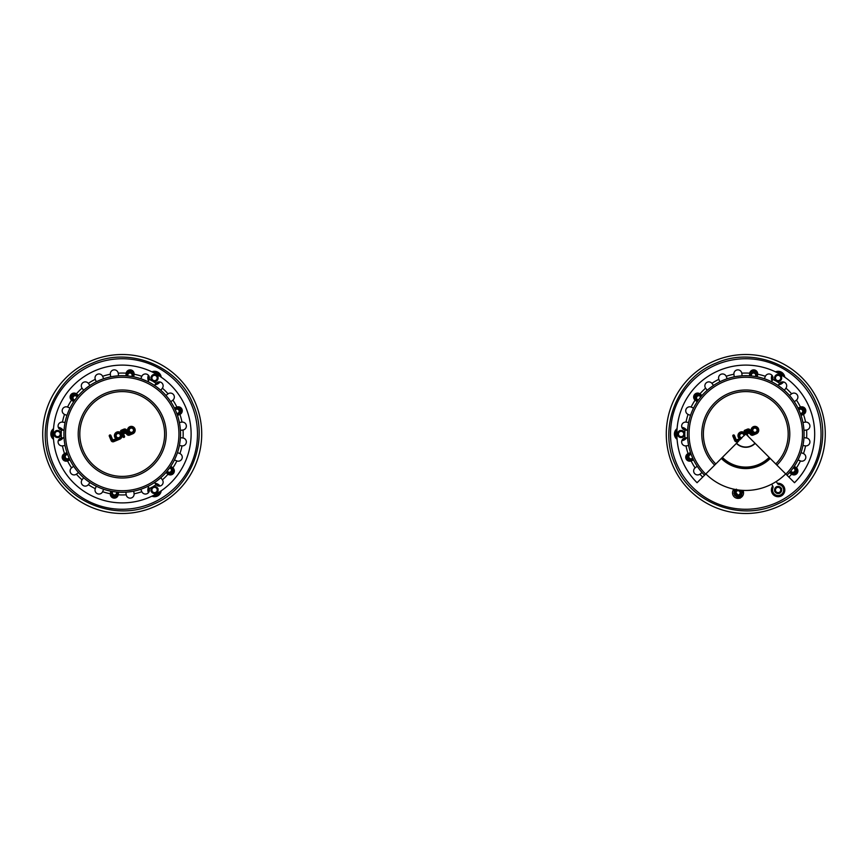 <?xml version="1.0" encoding="UTF-8"?>
<svg xmlns="http://www.w3.org/2000/svg" width="868" height="868" viewBox="0 0 868 868"><rect width="100%" height="100%" fill="white"/><g stroke="black" fill="none" stroke-linecap="round" stroke-linejoin="round"><path stroke-width="1.3" d="M67.303 453.552L67.498 454.105M67.346 453.704L68.029 455.505M68.746 410.781L67.346 414.296M77.827 396.209L78.5 395.439L76.384 393.822A60.955 60.955 0 0 1 82.048 388.17L83.653 390.274L84.38 389.656M77.719 396.329L76.503 397.815M115.596 376.083L111.853 376.625M132.75 376.658L133.748 376.853L134.084 374.358M132.598 376.625L128.865 376.083M168.142 398.076L167.318 397.056L168.142 398.076M177.137 414.448L177.473 415.414L179.806 414.448M177.094 414.296L176.085 411.692A58.297 58.297 0 0 1 144.533 487.859A58.297 58.297 0 0 1 68.355 456.308A58.297 58.297 0 0 1 99.907 380.141A58.297 58.297 0 0 1 176.085 411.692L176.117 411.779M175.694 457.219L177.094 453.704L175.694 457.219A58.297 58.297 0 0 0 176.085 456.308L174.435 459.931L176.768 460.897M111.625 491.331L112.265 491.44A2.647 2.647 0 0 0 115.368 495.346A2.647 2.647 0 0 0 117.006 492.069A2.647 2.647 0 0 1 114.131 495.476A2.647 2.647 0 0 1 112.232 491.44A2.647 2.647 0 0 0 114.131 495.476A2.647 2.647 0 0 0 117.006 492.069M111.853 491.375L115.596 491.917M76.297 469.924L77.122 470.944M166.721 471.671L170.128 467.223M128.844 491.917L132.598 491.375M132.175 491.44L133.748 491.147L134.084 493.642M64.297 440.629L64.395 441.389M64.492 442.148L64.894 444.6M64.883 423.476L64.775 424.051M64.85 423.627L64.297 427.371M87.516 387.15L84.554 389.504M102.663 379.077L103.639 378.741L102.674 376.408M102.522 379.132L99.017 380.52M147.104 381.28L141.918 379.132M142.33 379.273L141.777 379.077M160.005 389.602L160.786 390.274L162.392 388.17A60.955 60.955 0 0 1 168.056 393.822L165.951 395.439L166.396 395.949M159.886 389.504L156.934 387.161M180.143 427.371L179.589 423.627M179.665 424.051L179.372 422.466L181.998 422.119A3.971 3.971 0 0 1 186.327 425.559A3.971 3.971 0 0 1 183.039 429.996L183.039 429.996A60.955 60.955 0 0 1 183.039 438.004L180.403 437.646L180.023 441.606A58.297 58.297 0 0 1 179.589 444.373L180.143 440.629M179.567 444.524L179.665 443.949M84.554 478.496L87.516 480.85M157.716 480.254L159.886 478.496M159.56 478.778L160.786 477.726L162.392 479.83A3.971 3.971 0 0 1 161.578 485.299A3.971 3.971 0 0 1 156.099 484.669L156.099 484.669A60.955 60.955 0 0 1 153.224 486.481M132.826 491.331A58.297 58.297 0 0 0 141.918 488.868L145.444 487.48M133.314 429.4A2.116 2.116 0 0 1 131.079 432.318A2.116 2.116 0 0 1 129.679 428.922A2.116 2.116 0 0 1 133.314 429.4M120.218 434.825A2.116 2.116 0 0 1 117.983 437.743A2.116 2.116 0 0 1 116.572 434.347A2.116 2.116 0 0 1 120.218 434.825M124.851 431.472L122.898 432.286L122.594 431.548L124.547 430.745L125.111 432.09A1.063 1.063 0 0 0 125.676 430.702A1.063 1.063 0 0 0 124.298 430.127L121.726 431.19L122.594 431.548M122.898 432.286L122.54 433.154L125.111 432.09M122.692 433.523L123.929 436.517L121.281 431.157L124.146 429.758A1.454 1.454 0 0 1 125.773 432.09A1.595 1.595 0 0 1 126.652 432.579L127.802 433.848A1.194 1.194 0 0 0 129.148 434.141L131.003 433.371A3.179 3.179 0 0 1 128.518 428.781A3.179 3.179 0 0 1 133.694 428.054A3.179 3.179 0 0 1 132.576 433.154L129.299 434.51A1.595 1.595 0 0 1 127.509 434.119L126.348 432.85A1.194 1.194 0 0 0 125.014 432.557L122.692 433.523L125.86 433.295L127.021 434.564A2.257 2.257 0 0 0 129.549 435.128L132.826 433.761A3.841 3.841 0 0 0 134.551 428.087A3.841 3.841 0 0 0 128.648 427.49A3.841 3.841 0 0 0 129.213 433.403L127.14 432.134A2.257 2.257 0 0 0 126.717 431.776A2.116 2.116 0 0 0 123.885 429.15L121.129 430.289A0.857 0.857 0 0 0 120.674 431.418L122.952 436.929A0.857 0.857 0 0 0 124.081 437.385A0.857 0.857 0 0 0 124.547 436.268L123.549 433.881M125.773 432.09L126.717 431.776M131.003 433.371L129.213 433.403M110.876 435.476A0.857 0.857 0 0 0 109.748 435.009A0.857 0.857 0 0 0 109.281 436.127L111.137 440.597A1.986 1.986 0 0 0 113.73 441.671L119.73 439.186A3.841 3.841 0 0 0 121.813 434.174A3.841 3.841 0 0 0 115.824 432.665A3.841 3.841 0 0 0 116.106 438.828L112.731 439.935L110.876 435.476L110.269 435.725L112.113 440.195A0.922 0.922 0 0 0 113.328 440.694L117.907 438.796L116.106 438.828M175.694 410.781L174.435 408.069L176.888 407.059A3.971 3.971 0 0 1 181.954 409.251A3.971 3.971 0 0 1 179.936 414.394A60.955 60.955 0 0 1 181.998 422.119M185.871 407.635A68.897 68.897 0 0 1 113.231 502.312A68.897 68.897 0 0 1 67.563 392.054A68.897 68.897 0 0 1 185.871 407.635M183.039 438.004A3.971 3.971 0 0 1 186.327 442.441A3.971 3.971 0 0 1 181.998 445.881L181.998 445.881A60.955 60.955 0 0 1 179.936 453.606L179.936 453.606A3.971 3.971 0 0 1 181.954 458.749A3.971 3.971 0 0 1 176.888 460.941A60.955 60.955 0 0 1 172.895 467.874L172.895 467.874A3.971 3.971 0 0 1 173.524 473.364A3.971 3.971 0 0 1 168.056 474.178L165.951 472.561L166.569 471.845M82.048 388.17A3.971 3.971 0 0 1 82.861 382.701A3.971 3.971 0 0 1 88.352 383.33A60.955 60.955 0 0 1 95.274 379.327L95.274 379.327A3.971 3.971 0 0 1 97.476 374.26A3.971 3.971 0 0 1 102.619 376.289A60.955 60.955 0 0 1 110.344 374.216L110.344 374.216A3.971 3.971 0 0 1 113.784 369.898A3.971 3.971 0 0 1 118.222 373.186A60.955 60.955 0 0 1 126.218 373.186L126.218 373.186A3.971 3.971 0 0 1 130.656 369.898A3.971 3.971 0 0 1 134.095 374.216A60.955 60.955 0 0 1 141.82 376.289L140.811 378.741L141.701 379.056M110.344 374.216L110.692 376.853L111.625 376.669M61.27 433.392A60.955 60.955 0 0 1 61.4 429.996L61.4 429.996A3.971 3.971 0 0 1 58.113 425.559A3.971 3.971 0 0 1 62.442 422.119A60.955 60.955 0 0 1 64.514 414.394L66.966 415.414L67.27 414.513M152.16 487.089A60.955 60.955 0 0 1 149.166 488.673L149.166 488.673A3.971 3.971 0 0 1 146.963 493.74A3.971 3.971 0 0 1 141.82 491.711L141.82 491.711A60.955 60.955 0 0 1 134.095 493.784A3.971 3.971 0 0 1 130.656 498.102A3.971 3.971 0 0 1 126.218 494.814A60.955 60.955 0 0 1 118.222 494.814L118.222 494.814A3.971 3.971 0 0 1 113.784 498.102A3.971 3.971 0 0 1 110.344 493.784L110.344 493.784A60.955 60.955 0 0 1 102.619 491.711L102.619 491.711A3.971 3.971 0 0 1 97.476 493.74A3.971 3.971 0 0 1 95.274 488.673A60.955 60.955 0 0 1 88.352 484.669L88.352 484.669A3.971 3.971 0 0 1 82.861 485.299A3.971 3.971 0 0 1 82.048 479.83L82.048 479.83A60.955 60.955 0 0 1 76.384 474.178L76.384 474.178A3.971 3.971 0 0 1 70.926 473.364A3.971 3.971 0 0 1 71.545 467.874L71.545 467.874A60.955 60.955 0 0 1 67.552 460.941L67.552 460.941A3.971 3.971 0 0 1 62.485 458.749A3.971 3.971 0 0 1 64.514 453.606A60.955 60.955 0 0 1 62.442 445.881L65.067 445.534L64.937 444.872M76.384 474.178L78.5 472.561L78.055 472.051M102.619 491.711L103.639 489.259L102.988 489.042M118.222 494.814L118.569 492.189L116.117 491.982M88.352 484.669L89.968 482.565L86.811 480.319M67.552 460.941L70.004 459.931L69.711 459.324M59.002 428.629A5.566 5.566 0 0 1 61.433 430.007L64.037 430.354L64.406 426.492M64.514 414.394A3.971 3.971 0 0 1 62.485 409.251A3.971 3.971 0 0 1 67.552 407.059A60.955 60.955 0 0 1 71.545 400.126L73.661 401.743L75.907 398.596M95.274 379.327L96.294 381.779L99.907 380.141M126.218 373.186L125.871 375.811L129.723 376.18M149.101 379.49L148.146 381.779L147.538 381.486M153.224 381.519A60.955 60.955 0 0 1 156.099 383.33L155.99 383.461M172.786 400.213L170.79 401.743L170.128 400.777M172.895 467.874L170.79 466.257L170.41 466.821M149.166 488.673L148.146 486.221L145.347 487.523M177.256 453.226L177.473 452.586L179.806 453.552M181.868 445.859L179.372 445.534L179.546 444.6M62.442 422.119L65.067 422.466L64.894 423.4M64.514 453.606L66.966 452.586L67.183 453.226M82.124 479.722L83.653 477.726L84.174 478.17M110.355 493.642L110.692 491.147L111.354 491.277M141.766 491.592L140.811 489.259L141.701 488.944M126.218 494.814L125.871 492.189L126.544 492.134M95.274 488.673L96.294 486.221L96.901 486.514M71.653 467.787L73.661 466.257L76.124 469.696M62.442 445.881A3.971 3.971 0 0 1 58.113 442.441A3.971 3.971 0 0 1 61.4 438.004L64.037 437.646L64.243 440.098M67.552 407.059L70.004 408.069L68.257 411.931M88.352 383.33L89.968 385.435L86.529 387.909M118.222 373.186L118.569 375.811L114.359 376.235M156.49 386.835L154.471 385.435L156.012 383.439M141.82 376.289A3.971 3.971 0 0 1 146.963 374.26A3.971 3.971 0 0 1 149.166 379.327L149.112 379.457M182.909 430.018L180.403 430.354L180.36 429.671M156.012 484.561L154.471 482.565L156.49 481.165M71.545 400.126A3.971 3.971 0 0 1 70.926 394.636A3.971 3.971 0 0 1 76.384 393.822M158.486 381.942A5.566 5.566 0 0 1 156.077 383.352A3.971 3.971 0 0 1 161.578 382.701A3.971 3.971 0 0 1 162.392 388.17M168.056 393.822A3.971 3.971 0 0 1 173.524 394.636A3.971 3.971 0 0 1 172.895 400.126A60.955 60.955 0 0 1 176.888 407.059M169.076 468.698A58.297 58.297 0 0 1 168.468 469.49L168.533 469.404M127.032 492.102L128.323 491.982M97.335 486.72L98.507 487.263M169.076 399.302L168.316 398.303M180.316 429.183L179.991 426.134M168.468 469.49A58.297 58.297 0 0 1 166.992 471.335M68.963 457.707L69.494 458.879M144.533 487.859A58.297 58.297 0 0 1 142.33 488.727M770.231 458.456A34.579 34.579 0 0 1 721.33 458.456M705.868 473.917A56.442 56.442 0 0 0 785.692 473.917M721.85 457.924A33.841 33.841 0 0 0 769.71 457.924M722.382 457.403A33.093 33.093 0 0 0 769.178 457.403M736.379 443.396A13.291 13.291 0 0 0 755.182 443.396A13.248 13.248 0 0 1 736.411 443.374M754.986 443.212A13.02 13.02 0 0 1 736.574 443.212M179.513 410.271A2.647 2.647 0 0 1 176.953 413.928A2.647 2.647 0 0 0 179.513 410.271A2.647 2.647 0 0 0 175.119 409.49A2.647 2.647 0 0 1 179.513 410.271A2.647 2.647 0 0 0 175.119 409.49M175.358 410.021A2.116 2.116 0 0 1 179.025 410.477A2.116 2.116 0 0 0 175.358 410.021A2.116 2.116 0 0 1 179.025 410.477A2.116 2.116 0 0 1 176.757 413.385A2.116 2.116 0 0 0 179.025 410.477A2.116 2.116 0 0 1 176.757 413.385A2.116 2.116 0 0 0 179.025 410.477A2.116 2.116 0 0 1 176.757 413.385M127.433 375.931A2.647 2.647 0 0 1 130.319 372.524A2.647 2.647 0 0 1 132.207 376.56A2.647 2.647 0 0 0 129.072 372.654A2.647 2.647 0 0 0 127.433 375.931A2.647 2.647 0 0 1 130.319 372.524A2.647 2.647 0 0 1 132.207 376.56M128.019 375.985A2.116 2.116 0 0 1 130.243 373.045A2.116 2.116 0 0 1 131.632 376.462A2.116 2.116 0 0 0 130.243 373.045A2.116 2.116 0 0 1 131.632 376.462A2.116 2.116 0 0 0 130.243 373.045A2.116 2.116 0 0 1 131.632 376.462M73.02 396.253A2.647 2.647 0 0 0 74.54 400.452A2.647 2.647 0 0 1 73.02 396.253A2.647 2.647 0 0 1 77.469 396.633A2.647 2.647 0 0 0 73.997 395.461A2.647 2.647 0 0 0 74.54 400.452A2.647 2.647 0 0 1 73.02 396.253A2.647 2.647 0 0 1 77.469 396.633M73.444 396.578A2.116 2.116 0 0 0 74.887 399.974A2.116 2.116 0 0 1 73.444 396.578A2.116 2.116 0 0 0 74.887 399.974A2.116 2.116 0 0 1 73.444 396.578A2.116 2.116 0 0 1 77.1 397.088A2.116 2.116 0 0 0 73.444 396.578A2.116 2.116 0 0 1 77.1 397.088A2.116 2.116 0 0 0 73.444 396.578A2.116 2.116 0 0 1 77.1 397.088M69.321 458.51A2.647 2.647 0 0 1 64.926 457.729A2.647 2.647 0 0 0 69.321 458.51A2.647 2.647 0 0 1 64.926 457.729A2.647 2.647 0 0 1 67.487 454.072A2.647 2.647 0 0 0 64.926 457.729A2.647 2.647 0 0 1 67.487 454.072M69.082 457.978A2.116 2.116 0 0 1 65.415 457.523A2.116 2.116 0 0 0 69.082 457.978A2.116 2.116 0 0 1 65.415 457.523A2.116 2.116 0 0 1 67.693 454.615A2.116 2.116 0 0 0 65.415 457.523A2.116 2.116 0 0 1 67.693 454.615A2.116 2.116 0 0 0 65.415 457.523A2.116 2.116 0 0 1 67.693 454.615M114.196 494.955A2.116 2.116 0 0 0 116.42 492.015A2.116 2.116 0 0 1 114.196 494.955A2.116 2.116 0 0 1 112.807 491.538A2.116 2.116 0 0 0 114.196 494.955A2.116 2.116 0 0 1 112.807 491.538A2.116 2.116 0 0 0 114.196 494.955A2.116 2.116 0 0 1 112.807 491.538M169.9 467.548A2.647 2.647 0 0 1 171.419 471.747A2.647 2.647 0 0 1 166.971 471.367A2.647 2.647 0 0 0 170.443 472.539A2.647 2.647 0 0 0 169.9 467.548A2.647 2.647 0 0 1 171.419 471.747A2.647 2.647 0 0 1 166.971 471.367M170.996 471.422A2.116 2.116 0 0 1 167.34 470.912A2.116 2.116 0 0 0 170.996 471.422A2.116 2.116 0 0 1 167.34 470.912A2.116 2.116 0 0 0 170.996 471.422A2.116 2.116 0 0 1 167.34 470.912A2.116 2.116 0 0 0 170.996 471.422A2.116 2.116 0 0 0 169.553 468.026A2.116 2.116 0 0 1 170.996 471.422A2.116 2.116 0 0 0 169.553 468.026A2.116 2.116 0 0 1 170.996 471.422M91.802 360.556A79.498 79.498 0 0 1 201.04 444.373A79.498 79.498 0 0 1 73.823 497.071A79.498 79.498 0 0 1 91.802 360.556M110.865 491.179A3.971 3.971 0 0 0 115.997 496.529A3.971 3.971 0 0 0 118.384 492.178M111.093 495.27L112.992 496.735M113.871 497.407L115.997 496.529M173.058 472.127L173.253 470.651A3.971 3.971 0 0 0 170.681 466.409M173.535 468.546L173.416 469.458M166.07 472.431A3.971 3.971 0 0 0 170.833 473.809L172.96 472.93M168.718 474.688L170.833 473.809A3.971 3.971 0 0 0 173.253 470.651M180.663 409.034L179.481 408.134A3.971 3.971 0 0 0 174.511 408.231M177.788 406.832L179.242 407.949M177.419 415.24A3.971 3.971 0 0 0 179.481 408.134M181 411.801L181.195 410.325M180.848 412.973L180.75 413.7M133.574 376.82A3.971 3.971 0 0 0 132.392 371.992L130.569 370.593L128.442 371.471A3.971 3.971 0 0 0 126.055 375.822M126.327 372.35L128.442 371.471A3.971 3.971 0 0 1 132.392 371.992M78.38 395.569A3.971 3.971 0 0 0 71.187 397.349A3.971 3.971 0 0 0 73.758 401.591M71.339 396.177L71.48 395.07L73.606 394.191L71.48 395.07L71.187 397.349M66.652 461.168L64.959 459.866A3.971 3.971 0 0 0 69.928 459.769M63.776 458.966L63.288 457.371M63.592 455.027L63.69 454.3M63.44 456.199L63.136 458.478L64.959 459.866A3.971 3.971 0 0 1 67.02 452.76M55.943 436.105A2.647 2.647 0 0 1 56.55 431.548A2.647 2.647 0 0 1 60.185 434.347A2.647 2.647 0 0 1 55.943 436.105L57.158 437.038L59.99 435.866L60.391 432.828L57.961 430.962L55.129 432.134L54.738 435.172L55.943 436.105M152.942 380.108A2.647 2.647 0 0 1 153.538 375.551A2.647 2.647 0 0 1 157.173 378.35A2.647 2.647 0 0 1 152.942 380.108L154.146 381.041L156.978 379.869L157.379 376.831L154.949 374.965L152.128 376.137L151.726 379.175L152.942 380.108M152.942 492.102A2.647 2.647 0 0 1 153.538 487.545A2.647 2.647 0 0 1 157.173 490.344A2.647 2.647 0 0 1 152.942 492.102L154.146 493.035L156.978 491.863L157.379 488.825L154.949 486.959L152.128 488.131L151.726 491.169L152.942 492.102M53.425 430.278A5.566 5.566 0 0 0 53.425 437.722M59.002 439.371A5.566 5.566 0 0 0 61.433 437.993A60.955 60.955 0 0 1 61.27 434.608M149.155 488.641A5.566 5.566 0 0 0 149.177 491.44M153.397 495.444A5.566 5.566 0 0 0 159.842 491.722M158.486 486.058A5.566 5.566 0 0 0 156.077 484.648M159.842 376.278A5.566 5.566 0 0 0 153.397 372.556M149.177 376.56A5.566 5.566 0 0 0 149.155 379.359M798.679 409.49A2.647 2.647 0 0 1 803.074 410.271A2.647 2.647 0 0 0 798.679 409.49A2.647 2.647 0 0 1 803.074 410.271A2.647 2.647 0 0 1 800.513 413.928A2.647 2.647 0 0 0 803.074 410.271A2.647 2.647 0 0 1 800.513 413.928A2.647 2.647 0 0 0 803.074 410.271A2.647 2.647 0 0 1 800.513 413.928M798.918 410.021A2.116 2.116 0 0 1 802.585 410.477A2.116 2.116 0 0 0 798.918 410.021A2.116 2.116 0 0 1 802.585 410.477A2.116 2.116 0 0 1 800.307 413.385A2.116 2.116 0 0 0 802.585 410.477A2.116 2.116 0 0 1 800.307 413.385A2.116 2.116 0 0 0 802.585 410.477A2.116 2.116 0 0 1 800.307 413.385M750.994 375.931A2.647 2.647 0 0 1 753.869 372.524A2.647 2.647 0 0 1 755.768 376.56A2.647 2.647 0 0 0 752.632 372.654A2.647 2.647 0 0 0 750.994 375.931A2.647 2.647 0 0 1 753.869 372.524A2.647 2.647 0 0 1 755.768 376.56L756.299 376.658M751.58 375.985A2.116 2.116 0 0 1 753.804 373.045A2.116 2.116 0 0 1 755.193 376.462A2.116 2.116 0 0 0 753.804 373.045A2.116 2.116 0 0 1 755.193 376.462A2.116 2.116 0 0 0 753.804 373.045A2.116 2.116 0 0 1 755.193 376.462M698.1 400.452A2.647 2.647 0 0 1 696.581 396.253A2.647 2.647 0 0 1 701.029 396.633A2.647 2.647 0 0 0 697.557 395.461A2.647 2.647 0 0 0 698.1 400.452A2.647 2.647 0 0 1 696.581 396.253A2.647 2.647 0 0 1 701.029 396.633M698.447 399.974A2.116 2.116 0 0 1 697.004 396.578A2.116 2.116 0 0 0 698.447 399.974A2.116 2.116 0 0 1 697.004 396.578A2.116 2.116 0 0 0 698.447 399.974A2.116 2.116 0 0 1 697.004 396.578A2.116 2.116 0 0 0 698.447 399.974A2.116 2.116 0 0 1 697.004 396.578A2.116 2.116 0 0 0 698.447 399.974A2.116 2.116 0 0 1 697.004 396.578A2.116 2.116 0 0 0 698.447 399.974A2.116 2.116 0 0 1 697.004 396.578A2.116 2.116 0 0 0 698.447 399.974A2.116 2.116 0 0 1 697.004 396.578A2.116 2.116 0 0 1 700.66 397.088A2.116 2.116 0 0 0 697.004 396.578A2.116 2.116 0 0 1 700.66 397.088A2.116 2.116 0 0 0 697.004 396.578A2.116 2.116 0 0 1 700.66 397.088A2.116 2.116 0 0 0 697.004 396.578A2.116 2.116 0 0 1 700.66 397.088A2.116 2.116 0 0 0 697.004 396.578A2.116 2.116 0 0 1 700.66 397.088A2.116 2.116 0 0 0 697.004 396.578A2.116 2.116 0 0 1 700.66 397.088A2.116 2.116 0 0 0 697.004 396.578A2.116 2.116 0 0 1 700.66 397.088M688.487 457.729A2.647 2.647 0 0 0 692.881 458.51A2.647 2.647 0 0 1 688.487 457.729A2.647 2.647 0 0 0 692.881 458.51A2.647 2.647 0 0 1 688.487 457.729A2.647 2.647 0 0 1 691.047 454.072A2.647 2.647 0 0 0 688.487 457.729A2.647 2.647 0 0 1 691.047 454.072A2.647 2.647 0 0 0 688.487 457.729A2.647 2.647 0 0 1 691.047 454.072A2.647 2.647 0 0 0 688.487 457.729A2.647 2.647 0 0 1 691.047 454.072M692.642 457.978A2.116 2.116 0 0 1 688.975 457.523A2.116 2.116 0 0 0 692.642 457.978A2.116 2.116 0 0 1 688.975 457.523A2.116 2.116 0 0 1 691.243 454.615A2.116 2.116 0 0 0 688.975 457.523A2.116 2.116 0 0 1 691.243 454.615A2.116 2.116 0 0 0 688.975 457.523A2.116 2.116 0 0 1 691.243 454.615M737.681 495.476A2.647 2.647 0 0 1 735.934 491.245A2.647 2.647 0 0 1 740.48 491.841A2.647 2.647 0 0 1 737.681 495.476A2.647 2.647 0 0 1 735.934 491.245A2.647 2.647 0 0 1 740.48 491.841A2.647 2.647 0 0 1 737.681 495.476M737.757 494.955A2.116 2.116 0 0 1 736.346 491.559A2.116 2.116 0 0 1 739.992 492.037A2.116 2.116 0 0 1 737.757 494.955A2.116 2.116 0 0 1 735.934 492.579A2.116 2.116 0 0 1 738.31 490.745A2.116 2.116 0 0 0 735.934 492.579A2.116 2.116 0 0 0 737.757 494.955A2.116 2.116 0 0 1 735.934 492.579A2.116 2.116 0 0 1 738.31 490.745A2.116 2.116 0 0 0 735.934 492.579A2.116 2.116 0 0 0 737.757 494.955M793.46 467.548A2.647 2.647 0 0 1 794.98 471.747A2.647 2.647 0 0 1 790.531 471.367A2.647 2.647 0 0 0 794.003 472.539A2.647 2.647 0 0 0 793.46 467.548A2.647 2.647 0 0 1 794.98 471.747A2.647 2.647 0 0 1 790.531 471.367M793.113 468.026A2.116 2.116 0 0 1 794.556 471.422A2.116 2.116 0 0 0 793.113 468.026A2.116 2.116 0 0 1 794.556 471.422A2.116 2.116 0 0 0 793.113 468.026A2.116 2.116 0 0 1 794.556 471.422A2.116 2.116 0 0 0 793.113 468.026A2.116 2.116 0 0 1 794.556 471.422A2.116 2.116 0 0 0 793.113 468.026A2.116 2.116 0 0 1 794.556 471.422A2.116 2.116 0 0 0 793.113 468.026A2.116 2.116 0 0 1 794.556 471.422A2.116 2.116 0 0 0 793.113 468.026A2.116 2.116 0 0 1 794.556 471.422A2.116 2.116 0 0 1 790.9 470.912A2.116 2.116 0 0 0 794.556 471.422A2.116 2.116 0 0 1 790.9 470.912A2.116 2.116 0 0 0 794.556 471.422A2.116 2.116 0 0 1 790.9 470.912A2.116 2.116 0 0 0 794.556 471.422A2.116 2.116 0 0 1 790.9 470.912A2.116 2.116 0 0 0 794.556 471.422A2.116 2.116 0 0 1 790.9 470.912A2.116 2.116 0 0 0 794.556 471.422A2.116 2.116 0 0 1 790.9 470.912A2.116 2.116 0 0 0 794.556 471.422A2.116 2.116 0 0 1 790.9 470.912M715.351 360.556A79.498 79.498 0 0 1 824.6 444.373A79.498 79.498 0 0 1 697.384 497.071A79.498 79.498 0 0 1 715.351 360.556M741.63 490.604L742.129 492.199M741.815 494.543L741.977 493.371A3.971 3.971 0 0 0 741.033 490.246M734.675 495.281L735.608 496.008A3.971 3.971 0 0 0 741.977 493.371L742.27 491.093M736.509 489.183L734.393 490.062L734.089 492.33A3.971 3.971 0 0 0 735.608 496.008L736.552 496.724M735.804 489.563A3.971 3.971 0 0 0 734.089 492.33L733.937 493.512M737.431 497.407L741.673 495.65M735.587 493.87A2.647 2.647 0 0 0 739.048 495.303A2.647 2.647 0 0 0 740.48 491.841A2.647 2.647 0 0 0 737.019 490.409A2.647 2.647 0 0 0 735.587 493.87M789.62 472.431A3.971 3.971 0 0 0 794.394 473.809L796.52 472.93L796.813 470.651A3.971 3.971 0 0 0 794.242 466.409M794.394 473.809A3.971 3.971 0 0 0 796.813 470.651M800.98 415.24A3.971 3.971 0 0 0 804.56 411.801L804.864 409.522L803.041 408.134A3.971 3.971 0 0 0 798.072 408.231M801.348 406.832L803.041 408.134A3.971 3.971 0 0 1 804.56 411.801M804.864 409.522L804.712 410.629M754.129 370.593L755.952 371.992L754.129 370.593L752.003 371.471A3.971 3.971 0 0 0 749.616 375.822M757.135 376.82A3.971 3.971 0 0 0 752.003 371.471L749.887 372.35M701.93 395.569A3.971 3.971 0 0 0 694.747 397.349A3.971 3.971 0 0 0 697.319 401.591M694.899 396.177L694.747 397.349M695.04 395.07L697.167 394.191M690.581 452.76A3.971 3.971 0 0 0 687 456.199L686.696 458.478L688.519 459.866A3.971 3.971 0 0 0 693.489 459.769M687 456.199A3.971 3.971 0 0 0 688.519 459.866M679.503 436.105A2.647 2.647 0 0 1 680.111 431.548A2.647 2.647 0 0 1 683.745 434.347A2.647 2.647 0 0 1 679.503 436.105L680.718 437.038L683.55 435.866L683.951 432.828L681.521 430.962L678.689 432.134L678.288 435.172L679.503 436.105M776.502 380.108A2.647 2.647 0 0 1 777.099 375.551A2.647 2.647 0 0 1 780.733 378.35A2.647 2.647 0 0 1 776.502 380.108L777.706 381.041L780.538 379.869L780.94 376.831L778.509 374.965L775.677 376.137L775.287 379.175L776.502 380.108M776.502 492.102A2.647 2.647 0 0 1 777.099 487.545A2.647 2.647 0 0 1 780.733 490.344A2.647 2.647 0 0 1 776.502 492.102L777.706 493.035L780.538 491.863L780.94 488.825L778.509 486.959L775.677 488.131L775.287 491.169L776.502 492.102M684.993 430.007A5.566 5.566 0 0 0 682.563 428.629M676.975 430.278A5.566 5.566 0 0 0 676.975 437.722M682.563 439.371A5.566 5.566 0 0 0 684.993 437.993M776.263 481.501L777.392 483.454A2.116 2.116 0 0 0 778.921 484.496A5.566 5.566 0 0 1 783.533 491.234A5.566 5.566 0 0 1 776.459 495.313A5.566 5.566 0 0 1 772.932 487.946A2.116 2.116 0 0 0 772.802 486.102L771.674 484.16M776.784 381.519A60.955 60.955 0 0 1 779.648 383.33L779.648 383.33A5.566 5.566 0 0 0 782.046 381.942M783.403 376.278A5.566 5.566 0 0 0 776.958 372.556M772.737 376.56A5.566 5.566 0 0 0 772.715 379.359M745.438 434.336L746.187 434.401L744.69 430.289A0.857 0.857 0 0 0 744.223 431.418L745.438 434.336A3.841 3.841 0 0 0 739.384 432.665A3.841 3.841 0 0 0 739.666 438.828L736.281 439.935L734.436 435.476A0.857 0.857 0 0 0 733.308 435.009A0.857 0.857 0 0 0 732.842 436.127L734.697 440.597A1.986 1.986 0 0 0 737.29 441.671L745.438 434.347M790.553 396.665L789.5 395.439L791.616 393.822A3.971 3.971 0 0 1 797.074 394.636A3.971 3.971 0 0 1 796.455 400.126L796.455 400.126A60.955 60.955 0 0 1 800.448 407.059L800.448 407.059A3.971 3.971 0 0 1 805.515 409.251A3.971 3.971 0 0 1 803.486 414.394L803.486 414.394A60.955 60.955 0 0 1 805.558 422.119L805.558 422.119A3.971 3.971 0 0 1 809.887 425.559A3.971 3.971 0 0 1 806.6 429.996A60.955 60.955 0 0 1 806.6 438.004L806.6 438.004A3.971 3.971 0 0 1 809.887 442.441A3.971 3.971 0 0 1 805.558 445.881A60.955 60.955 0 0 1 803.486 453.606L803.486 453.606A3.971 3.971 0 0 1 805.515 458.749A3.971 3.971 0 0 1 800.448 460.941A60.955 60.955 0 0 1 796.455 467.874L796.455 467.874A3.971 3.971 0 0 1 797.074 473.364A3.971 3.971 0 0 1 791.616 474.178A60.955 60.955 0 0 1 788.882 477.096L794.502 482.716A68.897 68.897 0 0 0 794.502 385.284A68.897 68.897 0 0 0 697.058 385.284A68.897 68.897 0 0 0 697.058 482.716L738.679 441.096M690.863 453.552L691.058 454.105M692.306 410.781L691.709 412.191L692.306 410.781M691.449 412.853L691.232 413.407L691.449 412.853M756.147 376.625L752.404 376.083A58.297 58.297 0 0 0 739.156 376.083L735.402 376.625M699.858 469.924L700.682 470.944L699.858 469.924M687.857 440.629L688.411 444.373M688.335 443.949L688.433 444.524M688.433 423.476L688.335 424.051M687.955 426.611L688.096 425.526M711.076 387.15L708.114 389.504L711.076 387.15M684.83 433.392A60.955 60.955 0 0 1 684.96 429.996L684.96 429.996A3.971 3.971 0 0 1 681.673 425.559A3.971 3.971 0 0 1 686.002 422.119L686.002 422.119A60.955 60.955 0 0 1 688.064 414.394L688.064 414.394A3.971 3.971 0 0 1 686.045 409.251A3.971 3.971 0 0 1 691.112 407.059A60.955 60.955 0 0 1 695.105 400.126L695.105 400.126A3.971 3.971 0 0 1 694.476 394.636A3.971 3.971 0 0 1 699.944 393.822L699.944 393.822A60.955 60.955 0 0 1 705.608 388.17L707.214 390.274L707.995 389.602M726.223 379.077L725.681 379.273M726.082 379.132L722.556 380.52M769.005 380.52L765.478 379.132L769.005 380.52M705.608 388.17A3.971 3.971 0 0 1 706.422 382.701A3.971 3.971 0 0 1 711.901 383.33A60.955 60.955 0 0 1 718.834 379.327L718.834 379.327A3.971 3.971 0 0 1 721.037 374.26A3.971 3.971 0 0 1 726.18 376.289A60.955 60.955 0 0 1 733.905 374.216L733.905 374.216A3.971 3.971 0 0 1 737.344 369.898A3.971 3.971 0 0 1 741.782 373.186A60.955 60.955 0 0 1 749.778 373.186L749.778 373.186A3.971 3.971 0 0 1 754.216 369.898A3.971 3.971 0 0 1 757.655 374.216A60.955 60.955 0 0 1 765.381 376.289L764.361 378.741L765.337 379.077M783.565 389.602L784.346 390.274L785.876 388.278M783.446 389.504L780.495 387.161M742.031 437.754A2.116 2.116 0 0 1 739.699 435.714A2.116 2.116 0 0 1 741.89 433.523A2.116 2.116 0 0 1 743.93 435.855M748.107 430.745L747.858 430.127L745.286 431.19L748.628 430.951L746.458 432.286L746.154 431.548M746.458 432.286L746.1 433.154L748.661 432.09L748.411 431.472M744.95 430.908L747.706 429.758A1.454 1.454 0 0 1 749.334 432.09L750.278 431.776A2.116 2.116 0 0 0 747.446 429.15L744.69 430.289M740.925 438.85L739.666 438.828M748.834 433.165L748.574 432.557L746.252 433.523L749.42 433.295L750.581 434.564A2.257 2.257 0 0 0 753.109 435.128L756.386 433.761A3.841 3.841 0 0 0 758.111 428.087A3.841 3.841 0 0 0 752.209 427.49A3.841 3.841 0 0 0 752.773 433.403L750.69 432.134A2.257 2.257 0 0 0 750.278 431.776M749.334 432.09A1.595 1.595 0 0 1 750.202 432.579L751.362 433.848A1.194 1.194 0 0 0 752.697 434.141L754.563 433.371L752.773 433.403M704.935 474.85L704.556 475.219A58.297 58.297 0 0 1 704.556 392.781A58.297 58.297 0 0 1 787.005 392.781A58.297 58.297 0 0 1 787.005 475.219L746.187 434.401M748.129 436.354A0.857 0.857 0 0 0 748.097 436.268L747.109 433.881M790.281 471.671L792.625 468.698M799.254 457.219L800.654 453.704M803.15 444.373L803.703 440.629M803.703 427.371L803.15 423.627L803.703 427.371M800.697 414.448L800.22 413.146M796.347 400.213L794.339 401.743L792.028 398.51A58.297 58.297 0 0 1 792.625 399.302L790.281 396.329M756.874 429.4A2.116 2.116 0 0 1 754.639 432.318A2.116 2.116 0 0 1 753.24 428.922A2.116 2.116 0 0 1 756.874 429.4M752.404 376.083L754.259 376.321M800.73 414.513A58.297 58.297 0 0 1 803.106 423.4L802.933 422.466L805.558 422.119M792.625 399.302A58.297 58.297 0 0 1 799.645 411.692L799.743 411.931M791.616 474.178L789.5 472.561L790.13 471.845M788.882 477.096L787.005 475.219M806.6 438.004L803.963 437.646L803.594 441.508M796.455 467.874L794.339 466.257L792.56 468.785M800.817 453.226L801.034 452.586L803.367 453.552M805.558 445.881L802.933 445.534L803.106 444.6M803.367 414.448L801.034 415.414L800.817 414.774M799.037 410.293L797.996 408.069L800.329 407.103M806.6 429.996L803.963 430.354L803.551 426.134M800.448 460.941L797.996 459.931L799.037 457.707M791.616 393.822L791.616 393.822A60.955 60.955 0 0 0 785.952 388.17A3.971 3.971 0 0 0 785.139 382.701A3.971 3.971 0 0 0 779.648 383.33L778.032 385.435L781.276 387.746M704.556 475.219L702.679 477.096A60.955 60.955 0 0 1 699.944 474.178L702.049 472.561L701.431 471.845M733.905 374.216L734.252 376.853L735.174 376.669M699.944 474.178A3.971 3.971 0 0 1 694.476 473.364A3.971 3.971 0 0 1 695.105 467.874A60.955 60.955 0 0 1 691.112 460.941L691.112 460.941A3.971 3.971 0 0 1 686.045 458.749A3.971 3.971 0 0 1 688.064 453.606A60.955 60.955 0 0 1 686.002 445.881L688.628 445.534L688.498 444.872M691.112 460.941L693.565 459.931L692.805 458.347M685.091 437.982L687.597 437.646L688.009 441.866M684.96 429.996L687.597 430.354L687.977 426.394M741.782 373.186L742.129 375.811L737.919 376.235M749.778 373.186L749.431 375.811L753.283 376.18M772.672 379.457L771.706 381.779L768.191 380.173M757.655 374.216L757.308 376.853L756.375 376.669M726.18 376.289L727.189 378.741L726.299 379.056M700.053 393.898L702.049 395.439L701.431 396.155M690.744 414.774L690.527 415.414L688.194 414.448M686.132 422.141L688.628 422.466L688.498 423.128M688.064 453.606L690.527 452.586L690.744 453.226M695.105 467.874L697.21 466.257L699.467 469.404M697.872 400.777L697.21 401.743L695.214 400.213M691.112 407.059L693.565 408.069L692.805 409.653M720.462 381.486L719.854 381.779L718.888 379.457M711.901 383.33L713.529 385.435L710.284 387.746M686.002 445.881A3.971 3.971 0 0 1 681.673 442.441A3.971 3.971 0 0 1 684.96 438.004A60.955 60.955 0 0 1 684.83 434.608M765.381 376.289A3.971 3.971 0 0 1 770.524 374.26A3.971 3.971 0 0 1 772.726 379.327A60.955 60.955 0 0 1 775.721 380.911M698.924 399.302L698.208 400.289M139.064 474.666A44.018 44.018 0 0 1 81.559 450.839A44.018 44.018 0 0 1 105.375 393.334A44.018 44.018 0 0 1 162.88 417.161A44.018 44.018 0 0 1 139.064 474.666M138.446 473.168A42.402 42.402 0 0 1 80.181 428.466A42.402 42.402 0 0 1 148.027 400.365A42.402 42.402 0 0 1 138.446 473.168M143.925 486.406A56.724 56.724 0 0 1 69.82 455.711A56.724 56.724 0 0 1 100.514 381.594A56.724 56.724 0 0 1 174.62 412.289A56.724 56.724 0 0 1 143.925 486.406M124.547 430.745L124.298 430.127M121.726 431.19L122.54 433.154M133.932 429.15A2.778 2.778 0 0 0 129.148 428.521A2.778 2.778 0 0 0 130.992 432.969A2.778 2.778 0 0 0 133.932 429.15M125.274 433.165L125.014 432.557M123.56 436.669L122.952 436.929M124.547 436.268L123.929 436.517M121.281 431.157L120.674 431.418M121.39 430.908L121.129 430.289M124.146 429.758L123.885 429.15M129.549 435.128L129.299 434.51M132.826 433.761L132.576 433.154M129.148 434.141L128.887 433.533M120.826 434.575A2.778 2.778 0 0 0 116.052 433.946A2.778 2.778 0 0 0 117.896 438.394A2.778 2.778 0 0 0 120.826 434.575M117.907 438.796A3.179 3.179 0 0 1 115.422 434.206A3.179 3.179 0 0 1 120.587 433.479A3.179 3.179 0 0 1 119.48 438.579L113.48 441.063A1.324 1.324 0 0 1 111.744 440.347L110.269 435.725M109.281 436.127L109.9 435.877M111.137 440.597L111.744 440.347M112.113 440.195L112.731 439.935M113.73 441.671L113.48 441.063M113.328 440.694L113.068 440.087M119.73 439.186L119.48 438.579M168.056 474.178A60.955 60.955 0 0 1 162.392 479.83M149.166 379.327A60.955 60.955 0 0 1 152.16 380.911M755.138 443.364A13.237 13.237 0 0 1 736.422 443.364M161.209 377.189A6.705 6.705 0 0 0 151.922 371.829M148.417 375.291A6.705 6.705 0 0 0 148.504 380.922M155.047 384.698A6.705 6.705 0 0 0 159.972 381.963M93.418 364.473A75.256 75.256 0 0 1 196.841 443.819A75.256 75.256 0 0 1 76.406 493.708A75.256 75.256 0 0 1 93.418 364.473M53.534 428.64A6.705 6.705 0 0 0 53.534 439.36M58.275 440.673A6.705 6.705 0 0 0 63.114 437.776M63.114 430.224A6.705 6.705 0 0 0 58.275 427.327M148.504 487.078A6.705 6.705 0 0 0 148.417 492.709M151.922 496.171A6.705 6.705 0 0 0 161.209 490.811M159.972 486.037A6.705 6.705 0 0 0 155.047 483.302M60.858 432.633A3.57 3.57 0 0 1 57.093 437.537A3.57 3.57 0 0 1 54.727 431.83A3.57 3.57 0 0 1 60.858 432.633M157.846 376.636A3.57 3.57 0 0 1 154.081 381.54A3.57 3.57 0 0 1 151.716 375.833A3.57 3.57 0 0 1 157.846 376.636M157.846 488.63A3.57 3.57 0 0 1 154.081 493.534A3.57 3.57 0 0 1 151.716 487.827A3.57 3.57 0 0 1 157.846 488.63M784.77 377.189A6.705 6.705 0 0 0 775.482 371.829M771.967 375.291A6.705 6.705 0 0 0 772.064 380.922M778.607 384.698A6.705 6.705 0 0 0 783.533 381.963M716.979 364.473A75.256 75.256 0 0 1 820.401 443.819A75.256 75.256 0 0 1 699.966 493.708A75.256 75.256 0 0 1 716.979 364.473M677.083 428.64A6.705 6.705 0 0 0 677.083 439.36M681.836 440.673A6.705 6.705 0 0 0 686.664 437.776M686.664 430.224A6.705 6.705 0 0 0 681.836 427.327M772.737 485.982A6.705 6.705 0 0 0 775.569 496.214A6.705 6.705 0 0 0 784.759 490.897A6.705 6.705 0 0 0 777.327 483.335M733.916 489.183A5.512 5.512 0 0 0 740.144 497.95A5.512 5.512 0 0 0 742.965 490.377M684.418 432.633A3.57 3.57 0 0 1 680.653 437.537A3.57 3.57 0 0 1 678.288 431.83A3.57 3.57 0 0 1 684.418 432.633M781.406 376.636A3.57 3.57 0 0 1 777.641 381.54A3.57 3.57 0 0 1 775.276 375.833A3.57 3.57 0 0 1 781.406 376.636M781.406 488.63A3.57 3.57 0 0 1 777.641 493.534A3.57 3.57 0 0 1 775.276 487.827A3.57 3.57 0 0 1 781.406 488.63M739.905 439.881L737.04 441.063A1.324 1.324 0 0 1 735.305 440.347L733.818 435.725L735.673 440.195A0.922 0.922 0 0 0 736.889 440.694L740.643 439.143M737.29 441.671L737.04 441.063M745.286 431.19L746.1 433.154M744.842 431.157L744.223 431.418M747.706 429.758L747.446 429.15M744.57 435.215A2.778 2.778 0 0 0 739.037 435.497A2.778 2.778 0 0 0 741.391 438.394M741.055 438.731A3.179 3.179 0 0 1 741.565 432.47A3.179 3.179 0 0 1 744.907 434.879M733.818 435.725L734.436 435.476M732.842 436.127L733.46 435.877M734.697 440.597L735.305 440.347M735.673 440.195L736.281 439.935M736.889 440.694L736.628 440.087M754.563 433.371A3.179 3.179 0 0 1 752.079 428.781A3.179 3.179 0 0 1 757.254 428.054A3.179 3.179 0 0 1 756.136 433.154L752.86 434.51A1.595 1.595 0 0 1 751.07 434.119L749.909 432.85A1.194 1.194 0 0 0 748.574 432.557M756.386 433.761L756.136 433.154M748.661 432.09A1.063 1.063 0 0 0 749.236 430.702A1.063 1.063 0 0 0 747.858 430.127M746.252 433.523L746.914 435.139M757.493 429.15A2.778 2.778 0 0 0 752.708 428.521A2.778 2.778 0 0 0 754.552 432.969A2.778 2.778 0 0 0 757.493 429.15M705.673 474.112A56.724 56.724 0 0 1 705.673 393.888A56.724 56.724 0 0 1 785.887 393.888A56.724 56.724 0 0 1 785.887 474.112M714.657 465.118A44.018 44.018 0 0 1 714.657 402.882A44.018 44.018 0 0 1 776.903 402.882A44.018 44.018 0 0 1 776.903 465.118M715.796 463.979A42.402 42.402 0 0 1 715.796 404.021A42.402 42.402 0 0 1 775.764 404.021A42.402 42.402 0 0 1 775.764 463.979M753.109 435.128L752.86 434.51M752.697 434.141L752.447 433.533M92.811 362.998C129.614 346.419 178.103 366.09 192.75 403.479C209.98 439.761 191.123 488.565 153.842 504.037C116.811 522.211 66.586 502.735 51.689 464.521C34.036 427.501 54.217 377.558 92.811 362.998M61.031 432.557C60.63 437.949 58.33 438.948 54.131 435.552C54.478 430.029 56.778 429.031 61.031 432.557M158.03 376.56C157.629 381.953 155.329 382.951 151.119 379.555C151.466 374.032 153.766 373.034 158.03 376.56M158.03 488.554C157.629 493.946 155.329 494.944 151.119 491.548C151.466 486.026 153.766 485.028 158.03 488.554M716.371 362.998C753.174 346.419 801.652 366.09 816.311 403.479C833.54 439.761 814.683 488.565 777.402 504.037C740.371 522.211 690.147 502.735 675.25 464.521C657.586 427.501 677.778 377.558 716.371 362.998M733.623 489.118L740.078 498.254L743.258 490.387M684.592 432.557C684.19 437.949 681.89 438.948 677.691 435.552C678.038 430.029 680.338 429.031 684.592 432.557M781.591 376.56C781.189 381.953 778.878 382.951 774.679 379.555C775.026 374.032 777.327 373.034 781.591 376.56M781.591 488.554C781.189 493.946 778.878 494.944 774.679 491.548C775.026 486.026 777.327 485.028 781.591 488.554"/></g></svg>

